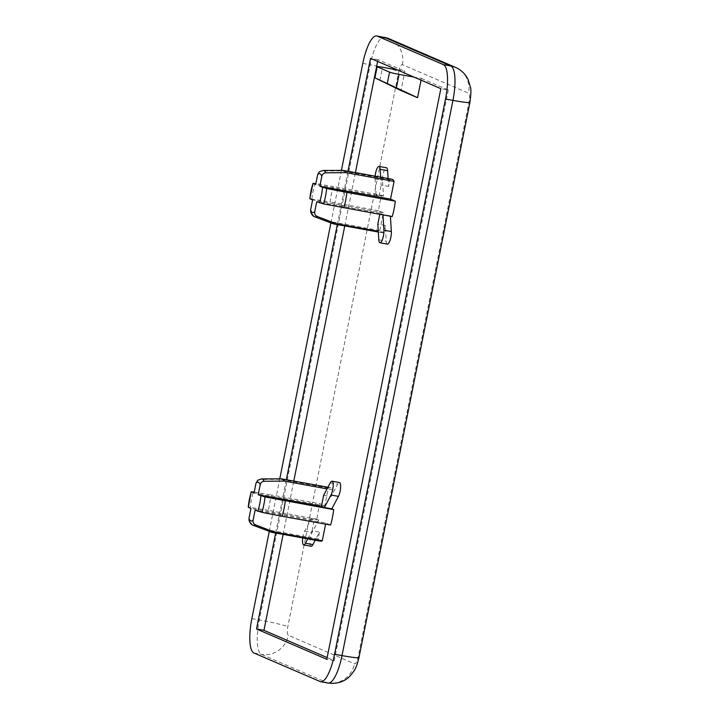 <?xml version="1.0" encoding="UTF-8"?>
<svg xmlns="http://www.w3.org/2000/svg" width="719" height="719" viewBox="0 0 719 719"><rect width="100%" height="100%" fill="white"/><g stroke="black" fill="none" stroke-linecap="round" stroke-linejoin="round"><path stroke-width="0.54" stroke-dasharray="3.6 2.7" d="M323.64 495.328L331.091 496.676L337.687 484.202A7.882 2.202 100.3 0 1 339.467 482.53M311.138 546.26A7.882 2.202 100.3 0 1 310.024 540.877A7.882 2.202 100.3 0 1 312.172 532.428L318.769 519.963L316.935 519.172A27.178 7.585 100.3 0 1 320.018 503.749L324.772 505.799L328.322 488.048A27.178 7.585 100.3 0 1 330.147 487.653A27.178 7.585 100.3 0 1 332.457 489.828L331.091 496.676M332.457 489.828L327.073 488.857M328.322 488.048L279.934 479.285A27.178 7.585 100.3 0 1 281.363 478.854M279.934 479.285L259.927 479.492A23.592 6.579 100.3 0 1 261.518 478.908M316.935 519.172L268.538 510.4A27.178 7.585 100.3 0 1 271.62 494.978L320.018 503.749M248.289 507.255L250.275 507.344A23.592 6.579 100.3 0 1 253.358 491.922L271.62 494.978M253.124 525.265A23.592 6.579 100.3 0 1 251.237 523.019L249.169 520.871M257.726 480.265L259.927 479.492M268.538 510.4L250.275 507.344M387.397 244.118A7.882 2.202 100.3 0 1 386.247 241.189L385.285 225.46L383.919 232.3A27.178 7.585 100.3 0 1 382.095 232.695A27.178 7.585 100.3 0 1 379.776 230.52L331.387 221.758L312.873 214.568L310.806 212.42M330.587 525.05L325.824 523.001L255.101 510.193M325.824 523.001L325.599 524.151M318.769 519.963L311.327 518.615L314.248 519.873L250.967 508.405M324.772 505.799L254.05 492.982M302.744 537.938A7.882 2.202 100.3 0 1 304.721 531.08L311.327 518.615M307.795 538.855L312.064 530.775L319.515 532.123L315.237 540.203M312.064 530.775L314.248 519.873M320.458 541.146A27.178 7.585 100.3 0 1 318.149 538.971L319.515 532.123M318.149 538.971L269.751 530.209L251.237 523.019M271.692 532.276A27.178 7.585 100.3 0 1 269.751 530.209M388.107 178.537L388.584 186.446L389.959 179.597A27.178 7.585 100.3 0 1 391.783 179.202M389.959 179.597L341.561 170.834L321.564 171.041L319.362 171.814M342.999 170.403A27.178 7.585 -79.7 0 0 341.561 170.834M379.776 230.52L383.326 212.77L378.562 210.721A27.178 7.585 100.3 0 1 381.645 195.298L333.257 186.527A27.178 7.585 -79.7 0 0 330.174 201.949L309.925 198.804M378.562 210.721L330.174 201.949M311.911 198.893A23.592 6.579 -79.7 0 1 314.994 183.471L333.257 186.527M421.055 80.133L421.397 78.425L413.955 77.077M397.418 69.941L404.86 71.289L401.004 90.567M421.397 78.425L448.279 90.01L440.837 88.662M377.637 61.421L377.978 59.704L404.86 71.289M377.978 59.704L370.537 58.356M283.124 534.388L293.783 481.065M344.761 225.937L355.42 172.614M448.279 90.01L334.263 660.644L327.154 657.579M381.645 195.298L383.488 196.089L382.517 180.361A7.882 2.202 100.3 0 1 383.676 171.985A7.882 2.202 100.3 0 1 386.48 167.779M392.223 216.599L390.39 215.808L390.417 216.275M269.274 531.368L279.772 478.854M330.911 222.917L341.408 170.412M275.683 533.04L286.333 479.717M337.319 224.589L347.969 171.266M334.263 660.644L326.812 659.296M331.387 221.758A27.178 7.585 -79.7 0 0 333.319 223.825M383.919 232.3L378.275 231.284M383.488 196.089L376.037 194.741L378.967 195.999L315.686 184.54M383.326 212.77L312.603 199.963M385.285 225.46L377.834 224.112M390.39 215.808L382.939 214.46L380.018 213.201L379.785 214.352M380.018 213.201L316.737 201.742M376.037 194.741L375.075 179.013A7.882 2.202 100.3 0 1 375.138 176.191M382.939 214.46L382.966 214.927M388.584 186.446L381.142 185.089L380.657 177.189M378.967 195.999L381.142 185.089M312.873 214.568A23.592 6.579 -79.7 0 0 314.751 216.814M330.246 482.853L337.687 484.202M304.721 531.08L312.172 532.428M323.155 170.457A23.592 6.579 -79.7 0 0 321.564 171.041M379.911 80.33L382.526 67.244M362.789 63.398L370.231 64.746A31.519 8.79 100.3 0 1 384.117 37.298M320.126 681.54L327.567 682.888L261.401 654.362A31.519 8.79 100.3 0 1 259.289 619.958L370.231 64.746A23.637 1.465 11.3 0 1 398.775 71.46A7.882 2.202 100.3 0 1 402.379 64.647L468.545 93.164A7.882 2.202 100.3 0 1 469.076 101.765L358.134 656.977A7.882 2.202 100.3 0 1 354.53 663.799L288.355 635.272A7.882 2.202 100.3 0 1 287.825 626.671L398.775 71.46M328.116 683.05A31.519 8.79 100.3 0 1 327.567 682.888A23.637 22.649 113.3 0 0 354.53 663.799M253.951 653.014L261.401 654.362A23.637 22.649 -66.7 0 0 288.355 635.272M251.848 618.61L259.289 619.958A23.637 1.465 11.3 0 1 287.825 626.671M358.979 657.561A23.637 1.465 11.3 0 0 358.134 656.977M469.92 102.35A23.637 1.465 11.3 0 0 469.076 101.765M402.379 64.647A23.637 22.649 113.3 0 0 389.401 38.889M455.567 67.415A23.637 22.649 -66.7 0 1 468.545 93.164M375.075 179.013L382.517 180.361M378.805 239.84L386.247 241.189M330.147 487.653L327.918 487.248M378.32 232.012L382.095 232.695"/><path stroke-width="1.08" d="M332.016 481.182A7.882 2.202 100.3 0 1 333.131 486.574A7.882 2.202 100.3 0 1 330.992 495.023L338.433 496.371A7.882 2.202 100.3 0 0 340.581 487.922A7.882 2.202 100.3 0 0 339.467 482.53L332.016 481.182A7.882 2.202 100.3 0 0 330.246 482.853L323.64 495.328L321.465 506.23L258.184 494.771L265.023 496.946A23.592 6.579 100.3 0 1 261.941 512.368L255.101 510.193L253.106 520.161C252.773 522.309 253.528 523.854 255.371 524.798A23.592 6.579 100.3 0 1 253.124 525.265L271.692 532.276A27.178 7.585 100.3 0 0 272.061 532.384A27.178 7.585 100.3 0 0 273.885 531.988L255.371 524.798M327.073 488.857L284.068 481.065L264.071 481.281C261.995 481.514 260.691 482.683 260.179 484.795L258.184 494.771M264.071 481.281A23.592 6.579 100.3 0 0 261.518 478.908L281.363 478.854A27.178 7.585 100.3 0 1 281.758 478.89A27.178 7.585 100.3 0 1 284.068 481.065M285.281 500.864A27.178 7.585 100.3 0 1 282.199 516.287L330.587 525.05A27.178 7.585 100.3 0 0 333.67 509.627L265.023 496.946M254.229 492.066L251.371 491.832L254.05 492.982L256.036 483.015L257.726 480.265L261.518 478.908M251.21 491.715L251.371 491.832A19.71 5.5 100.3 0 0 248.289 507.255L251.21 491.715M253.124 525.265C251.551 524.816 250.23 523.351 249.16 520.871L248.972 518.381L250.967 508.405L248.289 507.255M394.093 181.377L345.695 172.614L325.698 172.83C323.622 173.063 322.328 174.232 321.806 176.353A19.71 5.5 -79.7 0 0 317.672 174.564L319.362 171.814L323.155 170.457L342.999 170.403A27.178 7.585 -79.7 0 1 343.385 170.439L391.783 179.202A27.178 7.585 100.3 0 1 394.093 181.377L390.543 199.127L319.82 186.32L321.806 176.353M315.866 183.615L313.008 183.381L315.686 184.54L317.672 174.564M390.543 199.127L395.306 201.185A27.178 7.585 100.3 0 1 392.223 216.599L323.577 203.926L316.737 201.742L314.742 211.71C314.41 213.858 315.165 215.403 317.007 216.347A23.592 6.579 -79.7 0 1 314.751 216.814C313.187 216.365 311.866 214.909 310.797 212.429L310.608 209.93L312.603 199.963L309.763 198.696L313.008 183.381A19.71 5.5 -79.7 0 0 309.925 198.804M319.82 186.32L326.66 188.504L346.909 192.413A27.178 7.585 -79.7 0 1 343.835 207.836M261.941 512.368L282.199 516.287M325.599 524.151L322.283 540.751L273.885 531.988M338.433 496.371L331.836 508.836L324.386 507.488L330.992 495.023M315.237 540.203L312.918 544.598A7.882 2.202 100.3 0 1 311.138 546.26L303.697 544.912A7.882 2.202 100.3 0 1 302.744 537.938M307.795 538.855L305.467 543.249A7.882 2.202 100.3 0 1 303.697 544.912M321.465 506.23L324.386 507.488M331.836 508.836L333.67 509.627M322.283 540.751A27.178 7.585 100.3 0 1 320.458 541.146L272.061 532.384M345.695 172.614A27.178 7.585 -79.7 0 0 343.385 170.439M395.306 201.185L346.909 192.413M417.55 97.703L374.653 77.688L401.004 90.567L417.55 97.703L421.055 80.133M327.154 657.579L263.954 630.338L256.512 628.99L326.812 659.296L440.837 88.662L413.955 77.077L399.063 74.381A7.882 0.485 -168.7 0 1 389.554 72.134L377.151 66.786A7.882 0.485 -168.7 0 1 376.864 66.597A7.882 0.485 -168.7 0 1 382.526 67.244L397.418 69.941L370.537 58.356L347.969 171.266M263.954 630.338L283.124 534.388M293.783 481.065L344.761 225.937M355.42 172.614L377.637 61.421M375.138 176.191A7.882 2.202 100.3 0 1 379.03 166.431L386.48 167.779A7.882 2.202 100.3 0 1 387.622 170.709L388.107 178.537M390.417 216.275L391.352 231.545A7.882 2.202 100.3 0 1 390.192 239.921A7.882 2.202 100.3 0 1 387.397 244.118L379.947 242.77A7.882 2.202 100.3 0 1 378.805 239.84L377.834 224.112L379.785 214.352M341.408 170.412L362.789 63.398A31.519 8.79 100.3 0 1 376.675 35.95A31.519 8.79 100.3 0 1 377.223 36.112L443.389 64.638A31.519 8.79 100.3 0 1 445.501 99.042L334.56 654.254A31.519 8.79 100.3 0 1 320.674 681.702A31.519 8.79 100.3 0 1 320.126 681.54L253.951 653.014A31.519 8.79 100.3 0 1 251.848 618.61L269.274 531.368M279.772 478.854L330.911 222.917M413.955 77.077L397.418 69.941M256.512 628.99L275.683 533.04M286.333 479.717L337.319 224.589M314.751 216.814L333.319 223.825A27.178 7.585 -79.7 0 0 333.697 223.933A27.178 7.585 -79.7 0 0 335.521 223.537L317.007 216.347M378.275 231.284L335.521 223.537M379.03 166.431A7.882 2.202 100.3 0 1 380.18 169.36L380.657 177.189M382.966 214.927L383.901 230.197A7.882 2.202 100.3 0 1 382.742 238.564A7.882 2.202 100.3 0 1 379.947 242.77M253.106 520.161A19.71 5.5 100.3 0 1 248.972 518.381M256.036 483.015A19.71 5.5 100.3 0 1 260.179 484.795M260.853 495.921A19.71 5.5 100.3 0 1 257.779 511.344M310.608 209.93A19.71 5.5 -79.7 0 0 314.742 211.71M319.407 202.893A19.71 5.5 -79.7 0 0 322.489 187.47M305.467 543.249L312.918 544.598M325.698 172.83A23.592 6.579 -79.7 0 0 323.155 170.457M323.577 203.926A23.592 6.579 -79.7 0 0 326.66 188.504M396.457 87.457L399.063 74.381M387.352 83.152L389.554 72.134M374.95 77.805L377.151 66.786M377.223 36.112L384.665 37.46L450.84 65.986A31.519 8.79 100.3 0 1 452.943 100.39L342.001 655.602A31.519 8.79 100.3 0 1 328.116 683.05L320.674 681.702M384.117 37.298A31.519 8.79 100.3 0 1 384.665 37.46A23.637 22.649 113.3 0 1 389.401 38.889L376.675 35.95M443.389 64.638L450.84 65.986A23.637 22.649 -66.7 0 1 455.567 67.415C461.283 69.986 465.472 74.075 468.15 79.683L470.442 87.179C471.206 89.165 471.035 94.225 469.92 102.35A23.637 1.465 11.3 0 1 452.943 100.39L445.501 99.042M334.56 654.254L342.001 655.602A23.637 1.465 11.3 0 0 358.979 657.561L469.92 102.35M380.18 169.36L387.622 170.709M383.901 230.197L391.352 231.545M327.918 487.248L281.758 478.89M376.864 66.597L374.653 77.688M328.116 683.05C337.229 684.111 344.554 681.747 350.099 675.941C355.698 669.209 356.238 667.987 358.979 657.561M455.567 67.415L389.401 38.889M333.697 223.933L378.32 232.012"/></g></svg>
